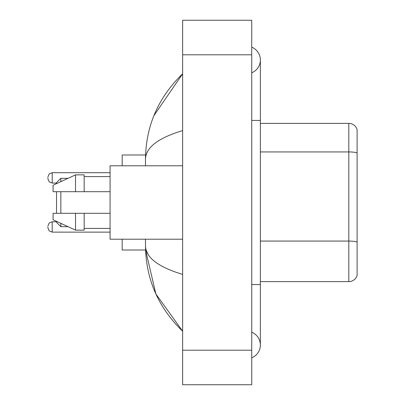 <?xml version="1.0" encoding="UTF-8"?>
<svg xmlns="http://www.w3.org/2000/svg" width="405" height="405" viewBox="0 0 405 405"><rect width="100%" height="100%" fill="white"/><g stroke="black" fill="none" stroke-linecap="round" stroke-linejoin="round"><path stroke-width="0.61" d="M251.733 284.558L260.369 284.558L260.369 59.98A13.821 13.821 0 0 1 251.733 72.794A13.821 13.821 0 0 0 251.733 47.172A13.821 13.821 0 0 1 260.369 59.98A13.821 13.821 0 0 0 251.733 47.172A13.821 13.821 0 0 1 260.369 59.98M251.733 357.828A13.821 13.821 0 0 0 251.733 332.206A13.821 13.821 0 0 1 251.733 357.828A13.821 13.821 0 0 0 260.369 345.019A13.821 13.821 0 0 1 251.733 357.828M182.635 130.592C158.203 137.958 145.825 147.471 145.491 159.14L145.491 165.792M145.491 239.208L145.491 245.86C145.77 257.489 158.147 267.006 182.635 274.408M182.635 384.75L251.733 384.75L251.733 20.25L182.635 20.25L182.635 384.75M145.491 159.14C145.861 125.925 158.244 97.478 182.635 73.801L153.905 115.658M122.173 239.208L122.173 250.006L145.567 250.006L155.864 293.939L182.635 331.199C158.244 307.522 145.861 279.075 145.491 245.86M148.083 254.325L146.109 250.006M357.109 129.6A8.637 8.637 0 0 0 348.816 123.383A8.637 8.637 0 0 1 357.109 129.6L357.109 275.4A8.637 8.637 0 0 1 348.816 281.617L260.369 281.617M357.109 153.009A8.637 1.498 180 0 0 348.816 151.931L348.816 123.383L260.369 123.383M357.109 153.131L357.109 242.149A8.637 1.498 180 0 0 348.816 241.071L348.816 151.931L260.369 151.931M56.528 191.702L56.528 213.298M56.528 221.368L56.528 222.365L60.846 226.684L68.045 226.684M60.846 191.702L60.846 213.298M60.846 223.363L60.846 226.684M145.567 154.994L122.173 154.994L122.173 165.792M56.528 183.632L56.528 182.635L60.846 178.316L60.846 181.637M182.635 165.792L110.079 165.792L110.079 239.208L182.635 239.208M75.527 191.702L53.07 191.702L53.07 185.227L75.527 174.859L75.527 191.702L110.079 191.702M75.527 174.859L84.169 174.859L84.169 191.702M110.079 213.298L84.169 213.298L84.169 230.141L75.527 230.141L75.527 213.298L53.07 213.298L53.07 219.773L75.527 230.141M53.07 213.298L58.791 213.298M84.169 213.298L75.527 213.298M47.891 226.942L47.891 227.807L47.891 226.942M47.891 177.881L47.891 178.747L47.891 177.881M251.733 120.442L260.369 120.442M182.635 350.198L251.733 350.198M182.635 54.802L251.733 54.802M348.816 281.617L348.816 241.071L260.369 241.071M47.891 226.081L49.177 223.003L52.21 221.763L52.21 232.126L110.079 232.126M110.079 172.702L52.21 172.702L52.21 183.065L49.177 181.825L47.891 178.747M260.369 284.558L260.369 345.019M182.635 73.801L179.628 76.702M182.635 331.199L179.628 328.298M60.846 178.316L68.045 178.316M84.169 176.59L110.079 176.59M84.169 228.41L110.079 228.41M52.21 221.763L56.528 221.763M52.21 232.126L49.177 230.885L47.891 227.807M52.21 183.065L56.528 183.065M52.21 172.702L49.177 173.942L47.891 177.02"/></g></svg>
